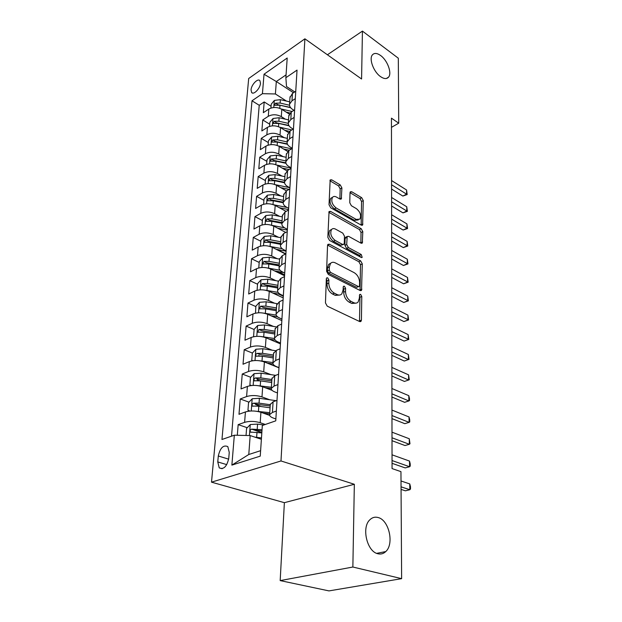 <?xml version="1.0" encoding="UTF-8"?>
<svg xmlns="http://www.w3.org/2000/svg" width="622" height="622" viewBox="0 0 622 622"><rect width="100%" height="100%" fill="white"/><g stroke="black" fill="none" stroke-linecap="round" stroke-linejoin="round"><path stroke-width="0.93" d="M327.677 277.809L326.597 277.948L326.34 278.734L325.462 302.937L327.234 306.141L359.64 321.543L361.024 321.333L361.421 320.112L361.786 296.476L360.612 294.338L359.64 294.463L359.329 298.296L358.124 302.028C356.958 303.279 355.465 303.489 353.638 302.65L351.01 301.359C347.589 299.244 345.762 295.932 345.521 291.43L345.599 288.375L344.401 286.198L343.383 286.338L343.041 290.194L341.82 293.872C340.607 295.193 339.029 295.419 337.101 294.54L334.379 293.203C330.865 291.026 328.999 287.659 328.789 283.103L328.898 280.017L327.677 277.809M380.516 76.599C384.054 79.01 386.744 79.188 388.579 77.128C392.171 73.147 387.444 60.326 380.633 55.529C377.033 52.987 374.281 52.784 372.376 54.907C368.776 58.888 373.666 71.95 380.516 76.599M377.927 553.767C380.882 554.466 383.494 553.736 385.757 551.574C394.426 543.923 388.96 519.969 378.122 517.527C375.035 516.68 372.29 517.418 369.896 519.743C361.296 527.308 366.964 551.737 377.927 553.767M251.047 89.832L251.622 92.491C253.582 95.314 260.245 88.441 260.47 83.301L259.903 80.689C257.905 77.874 251.311 84.724 251.047 89.832M341.898 187.922L340.273 184.936L331.682 179.82L330.173 179.913L329.022 204.724L330.694 207.779L361.234 225.141L362.61 225.032L363.279 200.603L361.685 197.679L351.71 191.747L350.295 191.825L350.007 192.734L349.774 202.764L351.391 205.742L356.406 208.658C360.301 211.954 361.468 215.445 359.913 219.131L356.196 219.41L336.129 207.942C332.132 204.63 330.912 201.1 332.482 197.353C333.47 196.249 334.807 196.155 336.479 197.065L339.853 199.024L341.315 198.923L341.898 187.922L340.172 188.863L338.547 185.877L329.893 180.745M361.576 79.002L362.432 31.1L398.313 58.211L398.725 123.187L391.448 118.157L392.054 468.576L400.949 471.639L401.633 578.654L352.861 567.023L354.338 484.274L280.988 460.964L304.897 38.813L361.576 79.002M329.419 244.213L327.887 244.384L327.545 245.41L326.604 271.293L328.354 274.45L360.154 290.521L361.537 290.342L362.292 263.891L360.643 260.882L329.419 244.213L327.623 245.099L358.855 261.722L360.643 260.882M327.841 237.347L329.054 211.519L330.57 211.387L361.18 228.686L362.797 231.648L362.315 243.008L360.939 243.132L348.631 236.352L347.193 236.484L346.695 244.524L348.359 247.564L361.258 254.538L362.175 257.368L361.211 257.469L329.551 240.45L327.841 237.347M271.068 106.261L264.195 101.938L263.331 112.691L268.836 109.052L268.276 116.322C272.405 114.16 276.751 114.261 281.307 116.625L285.389 119.175M269.707 124.198L262.748 119.937L261.854 130.947L267.421 127.362L266.846 134.811C271.021 132.68 275.422 132.781 280.032 135.114L284.262 137.68M268.307 142.562L261.256 138.364L260.354 149.63L265.967 146.116L265.384 153.743C269.606 151.651 274.053 151.752 278.726 154.046L283.119 156.635M266.885 161.362L259.739 157.234L258.806 168.772L264.482 165.32L263.883 173.134C268.152 171.089 272.654 171.19 277.389 173.445L281.953 176.057M265.415 180.605L258.177 176.555L257.22 188.373L262.966 184.991L262.344 192.999C266.667 191.001 271.223 191.102 276.02 193.318L280.771 195.946M263.922 200.323L256.583 196.35L255.603 208.463L261.403 205.159L260.773 213.362C265.135 211.41 269.754 211.519 274.613 213.68L279.573 216.339M262.383 220.53L254.942 216.635L253.939 229.052L259.809 225.825L259.156 234.237C263.572 232.34 268.245 232.441 273.175 234.564L278.361 237.239M285.84 253.862L277.155 249.476M260.812 241.235L253.263 237.425L252.237 250.153L258.169 247.02L257.5 255.65C261.971 253.799 266.698 253.908 271.697 255.976L277.14 258.674M284.619 274.8L277.801 271.487M259.195 262.461L251.545 258.752L250.495 271.806L256.489 268.758L255.805 277.614C260.323 275.826 265.112 275.935 270.181 277.941L275.904 280.67M283.321 296.235L278.695 294.082M257.539 284.231L249.78 280.623L248.699 294.012L254.763 291.065L254.056 300.154C258.628 298.42 263.487 298.537 268.626 300.488L274.66 303.241M255.844 306.568L247.968 303.062L246.864 316.808L252.991 313.962L252.268 323.292C256.894 321.628 261.815 321.737 267.032 323.634L273.416 326.41M254.103 329.481L246.11 326.091L244.975 340.203L251.171 337.474L250.433 347.06C255.113 345.459 260.105 345.575 265.392 347.403L272.172 350.202M259.809 356.041L258.573 355.543M252.377 353.039L244.205 349.743L243.031 364.235L249.305 361.623L248.543 371.466C253.286 369.942 258.34 370.059 263.712 371.816L270.943 374.646M259.98 380.812L257.026 379.677M250.697 377.259L242.246 374.032L241.041 388.921L247.385 386.433L246.607 396.556C251.405 395.11 256.528 395.227 261.979 396.906L269.73 399.759M261.271 406.563L255.595 404.518M248.987 402.139L240.232 398.99L238.996 414.299L245.418 411.943C250.246 410.543 255.417 410.66 260.921 412.293L269.66 415.395M268.836 109.052C272.957 106.875 277.28 106.968 281.805 109.348L289.277 114.059M267.421 127.362C271.581 125.224 275.958 125.325 280.545 127.665L288.414 132.502M265.967 146.116C270.173 144.009 274.605 144.11 279.255 146.419L287.652 151.434M264.482 165.32C268.735 163.259 273.221 163.361 277.925 165.631L286.999 170.887M262.966 184.991C267.266 182.977 271.798 183.078 276.572 185.309L286.493 190.876M261.403 205.159C265.75 203.184 270.345 203.293 275.181 205.47L286.081 211.387M259.809 225.825C264.202 223.904 268.852 224.013 273.758 226.144L285.755 232.434M258.169 247.02C262.616 245.154 267.32 245.255 272.296 247.346L285.529 254.017M256.489 268.758C260.983 266.947 265.75 267.056 270.795 269.093L284.557 275.756M254.763 291.065C259.312 289.316 264.14 289.424 269.256 291.399L283.22 297.884M252.991 313.962C257.594 312.275 262.492 312.384 267.678 314.304L281.844 320.579M251.171 337.474C255.829 335.849 260.789 335.966 266.053 337.816L280.429 343.88M249.305 361.623C254.025 360.068 259.047 360.185 264.389 361.965L278.975 367.804M247.385 386.433C252.159 384.956 257.259 385.072 262.678 386.783L272.102 390.344M228.748 458.367L229.254 452.373L227.808 446.604C223.384 444.676 220.211 447.809 218.299 455.996L217.762 461.928L219.232 467.861C223.671 469.789 226.843 466.624 228.748 458.367M280.988 460.964L211.503 482.167L248.691 78.504L304.897 38.813M264.195 101.938L259.226 105.281L252.003 100.78L221.968 439.49L234.331 435.206L250.176 435.571L261.388 439.28M252.003 100.78L262.43 93.673L264.031 74.22L287.201 58.009L285.871 77.711L297.036 70.099L275.756 420.845L262.321 425.502L260.245 456.136L231.874 465.116L234.331 435.206M293.957 110.273L292.542 109.371C290.311 107.878 289.316 106.144 289.557 104.154L291.975 100.811L295.31 98.634M293.172 129.088L291.384 127.976C289.121 126.515 288.118 124.804 288.359 122.845L290.801 119.556L294.167 117.41M292.293 148.3L290.202 147.041C287.916 145.602 286.89 143.915 287.131 141.995L289.595 138.76L293.001 136.653M291.112 167.816L288.989 166.572C286.672 165.157 285.63 163.5 285.871 161.611L288.359 158.439L291.804 156.371M289.899 187.805L287.745 186.592C285.397 185.2 284.34 183.583 284.581 181.725L287.092 178.615L290.575 176.594M288.655 208.308L286.478 207.118C284.091 205.758 283.018 204.164 283.251 202.352L285.793 199.312L289.316 197.337M287.38 229.324L285.171 228.165C282.753 226.828 281.657 225.281 281.898 223.508L284.464 220.546L288.025 218.617M286.073 250.891L283.834 249.756C281.377 248.458 280.265 246.942 280.506 245.216L283.096 242.331L286.703 240.45M284.728 273.019L282.458 271.915C279.97 270.648 278.843 269.178 279.076 267.499L281.696 264.692L285.342 262.873M283.352 295.73L281.043 294.657C278.524 293.428 277.373 291.998 277.606 290.381L280.25 287.659L283.943 285.902M281.937 319.055L279.597 318.013C277.039 316.823 275.865 315.447 276.098 313.877L278.773 311.257L282.512 309.554M280.483 343.01L278.112 342.007C275.507 340.856 274.318 339.534 274.551 338.018L277.249 335.499L281.035 333.866M278.99 367.625L276.58 366.661C273.937 365.565 272.731 364.29 272.957 362.844L275.686 360.426L279.519 358.871M277.451 392.933L275.01 392.015C272.327 390.958 271.099 389.737 271.316 388.361L274.077 386.06L277.956 384.583M247.245 427.703L238.164 424.639L244.609 422.346C249.469 420.977 254.662 421.094 260.198 422.703L265.314 424.468M275.873 418.964L273.392 418.085C270.663 417.074 269.412 415.924 269.629 414.61L272.428 412.44L276.355 411.041M270.282 404.533L273.089 401.796L277 400.366M295.753 91.247L292.441 93.44L289.976 97.568M294.626 109.845L291.275 111.999L288.787 116.065M293.467 128.894L290.077 131.017L287.574 135.021M292.286 148.425L288.857 150.508L286.33 154.435M291.073 168.445L287.605 170.49L285.055 174.339M289.829 188.979L286.322 190.97L283.741 194.74M288.546 210.034L285 211.985L282.396 215.663M287.24 231.648L283.648 233.545L281.02 237.137M285.895 253.83L282.264 255.673L279.605 259.164M284.511 276.611L280.833 278.399L278.158 281.782M283.088 300.014L279.371 301.74L276.666 305.013M281.634 324.062L277.863 325.718L275.134 328.875M280.133 348.786L276.316 350.373L273.563 353.397M278.586 374.211L274.73 375.719L271.946 378.604M240.232 398.99L246.607 396.556M242.246 374.032L248.543 371.466M244.205 349.743L250.433 347.06M246.11 326.091L252.268 323.292M247.968 303.062L254.056 300.154M249.78 280.623L255.805 277.614M251.545 258.752L257.5 255.65M253.263 237.425L259.156 234.237M254.942 216.635L260.773 213.362M256.583 196.35L262.344 192.999M258.177 176.555L263.883 173.134M259.739 157.234L265.384 153.743M261.256 138.364L266.846 134.811M262.748 119.937L268.276 116.322M259.226 105.281L231.524 436.178M238.164 424.639L237.301 435.276M293.483 92.748L276.316 81.529L275.398 93.969L286.493 101.091M250.176 435.571L248.784 454.495L260.61 450.686M354.338 484.274L284.371 502.677L280.18 580.598L352.861 567.023M280.18 580.598L328.984 590.9L401.633 578.654M362.432 31.1L327.413 54.775M284.371 502.677L211.503 482.167M391.463 127.347L398.725 123.187M286.058 74.865L276.316 81.529L264.031 74.22M294.758 91.908L286.501 86.505L285.871 77.711M261.839 432.624L254.507 430.152M275.398 93.969L262.43 93.673M248.784 454.495L231.874 465.116M326.325 279.006L327.071 280.856L326.962 283.943C327.164 288.499 329.03 291.858 332.545 294.027L334.379 293.203M339.635 295.053L335.266 295.357L332.545 294.027M355.963 303.147L351.803 303.443L349.167 302.152C345.754 300.045 343.927 296.741 343.694 292.239L343.772 289.191L343.111 287.442M359.493 321.473L359.967 297.262L359.376 295.621M360.037 290.458L360.503 264.723L358.855 261.722M329.24 270.15L330.453 272.343L358.319 286.509L359.291 286.384L359.547 285.591L359.602 282.45C359.345 278.088 357.557 274.838 354.245 272.7L335.336 262.881C333.353 261.916 331.744 262.119 330.5 263.479L329.349 266.939L329.24 270.15L327.429 271.005L328.641 273.198L330.453 272.343M358.754 286.625L356.507 287.317L328.641 273.198M330.787 263.168L328.688 264.342L327.537 267.794L329.349 266.939M327.429 271.005L327.537 267.794M330.57 211.387L328.813 212.312L359.423 229.557L361.18 228.686M360.846 243.085L361.04 232.519L359.423 229.557M346.104 237.021L345.093 238.374L344.915 245.395L346.578 248.427L359.477 255.378L361.258 254.538M360.604 257.143L359.477 255.378M335.546 229.137C333.882 228.282 332.537 228.414 331.518 229.534C329.839 233.468 331.06 237.106 335.188 240.45L342.489 244.392L343.943 244.244L344.277 243.218L344.464 236.173L342.8 233.133L335.546 229.137M331.565 229.487L329.746 230.435C328.058 234.37 329.271 238.001 333.4 241.336L335.188 240.45M343.235 244.594L340.7 245.262L333.4 241.336M339.869 199.032L340.172 188.863M332.412 197.392L330.741 198.294C329.17 202.041 330.383 205.563 334.379 208.868L336.129 207.942M358.249 219.97L354.447 220.297L334.379 208.868M361.157 225.094L361.553 201.505L359.967 198.589L350.007 192.68M254.934 437.142L261.473 437.927M260.688 439.054L261.395 439.14M246.04 435.478L246.584 428.387L250.339 424.523L257.57 424.111L263.891 424.958M401.058 489.405L405.381 490.82L409.828 489.732L409.766 483.932L401.011 480.985M262.033 429.74L251.576 429.126C250.207 429.856 249.834 430.836 250.472 432.08L261.815 432.904M251.576 429.126L254.608 430.152L261.948 430.976M401.042 486.832L409.828 489.732L410.497 488.985L410.473 486.668L409.766 483.932M253.939 411.01L269.761 412.674M263.013 413.039L269.676 413.957M249.997 411.041L247.96 410.263L248.543 402.605L252.252 398.741L259.382 398.29L276.152 400.677M392.047 463.304L405.186 467.907L409.579 466.741L409.517 461.081L392.031 454.806M270.267 404.72L259.04 403.142L253.481 403.18C252.135 403.896 251.77 404.852 252.377 406.049L258.822 406.22L270.072 407.791M253.481 403.18L256.466 404.253L270.181 406.026M392.039 460.544L409.579 466.741L410.24 466.096L410.217 463.841L409.517 461.081M256.466 385.484L271.386 387.273M265.182 387.731L271.278 388.618M251.381 385.539L249.881 384.971L250.448 377.523L254.118 373.651L261.147 373.177L275.67 375.354M249.881 384.971L251.482 385.523M392.008 440.695L404.992 445.531L409.338 444.295L409.276 438.759L391.992 432.173M271.884 379.537L260.82 377.896L255.331 377.943C254.017 378.65 253.652 379.583 254.227 380.734L260.61 380.889L271.69 382.522M255.331 377.943L258.27 379.062L271.798 380.913M392 437.779L409.338 444.295L409.991 443.75L409.276 438.759M258.907 360.682L272.972 362.556M267.235 363.108L273.081 364.002M252.703 360.744L251.755 360.363L252.307 353.117L255.922 349.245L262.865 348.74L275.554 350.73M251.755 360.363L252.905 360.721M391.969 418.614L404.805 423.675L409.097 422.369L409.035 416.965L391.953 410.077M273.455 355.03L262.546 353.327L257.135 353.382C255.844 354.089 255.479 354.991 256.023 356.103L262.336 356.243L273.268 357.938M257.135 353.382L260.027 354.556L273.361 356.468M391.961 415.558L409.097 422.369L409.743 421.918L409.719 419.757L409.035 416.965M261.256 336.556L274.504 338.5M269.186 339.138L275.219 340.102M254.087 336.626L253.574 336.416L254.11 329.349L257.687 325.485L264.537 324.948L276.067 326.845M253.574 336.416L254.266 336.603M391.93 397.038L404.619 402.317L408.864 400.941L408.802 395.67L391.914 388.501M274.986 331.176L264.226 329.419L258.884 329.481L257.78 332.132L264.023 332.257L274.807 334.006M258.884 329.481L261.738 330.694L274.893 332.669M391.93 393.85L408.864 400.941L409.501 400.584L409.478 398.477L408.802 395.67M263.518 313.091L276.199 315.113M271.036 315.789L277.669 316.901M255.502 313.161L255.867 306.211L259.405 302.339L266.169 301.779L277 303.637M391.899 375.968L404.44 381.442L408.631 380.011L408.576 374.848L391.883 367.415M276.479 307.944L265.866 306.133L260.587 306.203L259.491 308.792L265.672 308.893L276.3 310.697M260.587 306.203L263.401 307.462L276.378 309.492M391.891 372.64L408.631 380.011L409.268 379.731L408.576 374.848M265.703 290.256L278.065 292.371M272.817 293.055L280.53 294.4M257.08 290.272L257.586 283.663L261.077 279.799L267.755 279.216L278.213 281.082M391.86 355.364L404.269 361.04L408.413 359.547L408.359 354.501L391.844 346.812M277.933 285.311L267.46 283.453L262.251 283.539L261.154 286.058L267.266 286.143L277.754 288.002M262.251 283.539L265.019 284.829L277.824 286.913M391.852 351.92L408.413 359.547L409.035 359.353L404.269 361.04M408.359 354.501L409.035 359.353M267.81 268.035L280.071 270.251M274.512 270.889L283.842 272.584M258.775 267.934L259.25 261.691L262.702 257.835L269.303 257.22L279.612 259.133M391.821 335.235L404.09 341.081L408.195 339.534L408.141 334.605L391.813 326.674M279.348 263.262L269.007 261.357L263.876 261.442L262.779 263.915L268.828 263.977L279.177 265.874M263.876 261.442L266.605 262.779L279.239 264.91M391.821 331.666L408.809 339.418L404.09 341.081M408.141 334.605L408.809 339.418M269.839 246.398L282.217 248.73M276.152 249.29L286.05 251.171M260.431 246.172L260.882 240.279L264.296 236.422L270.811 235.785L280.981 237.744M391.79 315.541L403.927 321.566L407.978 319.965L407.923 315.136L391.774 306.988M280.724 241.764L270.523 239.82L265.454 239.913L264.358 242.323L270.345 242.378L280.561 244.314M265.454 239.913L268.144 241.282L280.615 243.459M391.782 311.871L408.592 319.918L403.927 321.566M407.923 315.136L408.592 319.918M277.723 228.227L287.333 230.117M271.775 225.32L284.557 227.815M262.049 224.954L262.468 219.387L265.843 215.539L272.28 214.885L282.318 216.884M391.759 296.282L403.764 302.471L407.768 300.823L407.721 296.095L391.743 287.729M282.069 220.802L272.001 218.82L266.993 218.921L265.905 221.276L271.83 221.308L281.914 223.29M266.993 218.921L269.645 220.32L281.96 222.544M391.751 292.503L408.382 300.846L403.764 302.471M407.721 296.095L408.382 300.846M279.247 207.678L288.577 209.575M273.556 204.747L287.146 207.484M263.619 204.257L264.016 199.017L267.351 195.176L273.711 194.499L283.624 196.529M391.728 277.443L403.6 283.787L407.566 282.085L407.511 277.466L391.712 268.891M283.383 200.362L273.439 198.332L268.494 198.441L267.413 200.743L273.268 200.766L283.204 202.78M268.494 198.441L271.106 199.872L283.267 202.134M391.72 273.563L408.164 282.186L403.6 283.787M407.511 277.466L408.164 282.186M280.716 187.634L289.121 189.376M275.227 184.664L289.627 187.657M265.151 184.073L265.532 179.136L268.828 175.303L275.111 174.611L284.899 176.679M391.697 259.009L403.445 265.493L407.363 263.751L407.317 259.226L391.681 250.464M284.658 180.411L274.846 178.351L269.956 178.467L268.883 180.722L274.683 180.722L284.565 182.79M269.956 178.467L272.537 179.921L284.526 182.223M391.689 255.036L407.962 263.915L403.445 265.493M407.317 259.226L407.962 263.915M282.139 168.072L289.168 169.565M276.806 165.063L291.088 168.119M266.651 164.379L267.001 159.73L270.267 155.912L276.471 155.197L286.143 157.296M391.666 240.963L403.289 247.587L407.169 245.807L407.122 241.375L391.65 232.426M285.91 160.942L276.215 158.851L271.386 158.968L270.321 161.176L276.059 161.168L286.003 163.306M271.386 158.968L273.937 160.453L285.871 162.809M391.658 236.896L407.76 246.024L403.289 247.587M407.122 241.375L407.76 246.024M283.515 148.969L289.308 150.236M278.314 145.921L291.601 148.845M268.113 145.159L268.447 140.79L271.666 136.972L277.809 136.241L287.356 138.372M391.635 223.298L403.142 230.054L406.975 228.227L406.928 223.889L391.619 214.769M287.131 141.933L277.56 139.81L272.778 139.934L271.721 142.096L277.396 142.073L287.488 144.304M272.778 139.934L275.297 141.443L287.31 143.884M391.627 219.146L407.566 228.515L403.142 230.054M406.928 223.889L407.566 228.515M284.86 130.317L289.564 131.374M279.768 127.23L291.796 129.944M269.544 126.383L269.855 122.285L273.042 118.483L279.107 117.737L288.546 119.89M391.603 205.999L402.994 212.88L406.788 211.013L406.741 206.768L391.588 197.477M288.305 123.366L278.866 121.22L274.147 121.352L273.089 123.467L278.71 123.428L289.028 125.768M274.147 121.352L276.627 122.884L288.833 125.426M391.596 201.769L407.371 211.356L402.994 212.88M406.741 206.768L407.371 211.356M286.159 112.092L290.062 112.994M281.16 108.974L292.06 111.493M270.935 108.057L271.223 104.208L274.38 100.414L280.382 99.66L289.704 101.845M391.572 189.057L402.846 196.054L406.609 194.157L406.563 189.99L391.557 180.543M289.533 105.25L280.141 103.058L275.476 103.198L274.426 105.273L279.986 105.219L290.622 107.692M275.476 103.198L277.925 104.745L290.42 107.427M391.565 184.742L407.185 194.554L402.846 196.054M406.563 189.99L407.185 194.554M281.805 109.348L281.307 116.625M280.545 127.665L280.032 135.114M279.255 146.419L278.726 154.046M277.925 165.631L277.389 173.445M276.572 185.309L276.02 193.318M275.181 205.47L274.613 213.68M273.758 226.144L273.175 234.564M272.296 247.346L271.697 255.976M270.795 269.093L270.181 277.941M269.256 291.399L268.626 300.488M267.678 314.304L267.032 323.634M266.053 337.816L265.392 347.403M264.389 361.965L263.712 371.816M262.678 386.783L261.979 396.906M260.921 412.293L260.198 422.703M273.089 401.796L272.428 412.44M292.441 93.44L291.975 100.811M291.275 111.999L290.801 119.556M290.077 131.017L289.595 138.76M288.857 150.508L288.359 158.439M287.605 170.49L287.092 178.615M286.322 190.97L285.793 199.312M285 211.985L284.464 220.546M283.648 233.545L283.096 242.331M282.264 255.673L281.696 264.692M280.833 278.399L280.25 287.659M279.371 301.74L278.773 311.257M277.863 325.718L277.249 335.499M276.316 350.373L275.686 360.426M274.73 375.719L274.077 386.06M245.418 411.943L244.609 422.346M226.766 464.634L217.762 461.928M228.663 459.16L218.299 455.996M326.962 283.943L328.789 283.103M335.266 295.357L337.101 294.54M343.772 289.191L345.599 288.375M343.694 292.239L345.521 291.43M349.167 302.152L351.01 301.359M351.803 303.443L353.638 302.65M359.967 297.262L361.786 296.476M359.57 320.874L361.421 320.112M327.071 280.856L328.898 280.017M360.503 264.723L362.292 263.891M360.084 290.007L361.903 289.207M356.507 287.317L358.319 286.509M361.04 232.519L362.797 231.648M360.869 242.844L362.634 241.989M345.093 238.374L346.866 237.495M344.915 245.395L346.695 244.524M346.578 248.427L348.359 247.564M340.7 245.262L342.489 244.392M339.876 198.931L341.61 198.006M354.447 220.297L356.196 219.41M350.015 192.649L351.71 191.747M359.967 198.589L361.685 197.679M361.553 201.505L363.279 200.603M361.164 224.931L362.914 224.06M329.955 180.784L331.682 179.82M338.547 185.877L340.273 184.936M250.246 424.624L249.438 435.548M256.995 432.267L256.637 437.297M257.57 424.111L257.22 429.102M252.159 398.834L251.257 410.971M258.822 406.22L258.48 411.111M259.382 398.29L259.04 403.142M254.025 373.752L253.154 385.407M260.61 380.889L260.268 385.648M261.147 373.177L260.82 377.896M255.836 349.339L255.004 360.542M262.336 356.243L262.017 360.877M262.865 348.74L262.546 353.327M257.594 325.578L256.8 336.339M264.023 332.257L263.712 336.759M264.537 324.948L264.226 329.419M259.312 302.44L258.55 312.78M265.672 308.893L265.361 313.286M266.169 301.779L265.866 306.133M260.983 279.9L260.253 289.836M267.266 286.143L266.97 290.42M267.755 279.216L267.46 283.453M262.616 257.928L261.909 267.483M268.828 263.977L268.533 268.144M269.303 257.22L269.007 261.357M264.202 236.515L263.526 245.706M270.345 242.378L270.057 246.436M270.811 235.785L270.523 239.82M265.757 215.64L265.096 224.472M271.83 221.308L271.55 225.242M272.28 214.885L272.001 218.82M267.266 195.269L266.636 203.767M273.268 200.766L273.004 204.552M273.711 194.499L273.439 198.332M268.743 175.396L268.136 183.568M274.683 180.722L274.426 184.369M275.111 174.611L274.846 178.351M270.181 156.005L269.598 163.858M276.059 161.168L275.81 164.667M276.471 155.197L276.215 158.851M271.589 137.065L271.029 144.623M277.396 142.073L277.163 145.447M277.809 136.241L277.56 139.81M272.957 118.577L272.42 125.846M278.71 123.428L278.477 126.678M279.107 117.737L278.866 121.22M274.302 100.507L273.781 107.505M279.986 105.219L279.768 108.345M280.382 99.66L280.141 103.058M386.402 78.481L388.579 77.128M376.675 553.347L385.757 551.574M252.47 93.02L251.622 92.491M270.313 404.02L269.629 414.61M271.977 378.067L271.316 388.361M273.594 352.829L272.957 362.844M275.173 328.284L274.551 338.018M276.704 304.399L276.098 313.877M278.197 281.152L277.606 290.381M279.651 258.519L279.076 267.499M281.066 236.469L280.506 245.216M282.442 214.979L281.898 223.508M283.787 194.041L283.251 202.352M285.094 173.624L284.581 181.725M286.377 153.704L285.871 161.611M287.621 134.274L287.131 141.995M288.841 115.311L288.359 122.845M290.023 96.799L289.557 104.154M222.132 468.716L219.232 467.861M360.169 321.683L361.024 321.333M360.76 290.684L361.537 290.342M328.688 264.342L330.5 263.479M361.646 243.326L362.315 243.008M345.42 237.363L347.193 236.484M361.685 257.601L362.175 257.368M329.746 230.435L331.518 229.534M340.708 199.25L341.315 198.923M330.741 198.294L332.482 197.353M361.981 225.343L362.61 225.032M251.156 432.306L250.472 432.08M253.006 406.275L252.377 406.049M254.81 380.959L254.227 380.734M256.567 356.32L256.023 356.103M258.278 332.342L257.78 332.132M259.949 308.994L259.491 308.792M261.574 286.26L261.154 286.058M263.168 264.101L262.779 263.915"/></g></svg>
